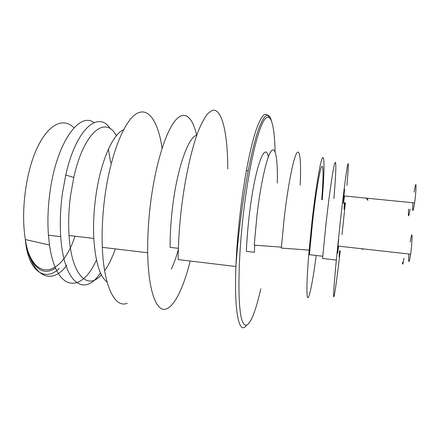 <?xml version="1.0" encoding="UTF-8"?>
<svg xmlns="http://www.w3.org/2000/svg" width="438" height="438" viewBox="0 0 438 438"><rect width="100%" height="100%" fill="white"/><g stroke="black" fill="none" stroke-linecap="round" stroke-linejoin="round"><path stroke-width="0.66" d="M344.98 202.674C343.879 211.472 343.72 211.455 344.498 202.624M338.585 246.145C337.337 255.891 337.14 255.869 337.994 246.079L338.678 239.433M346.934 185.597C348.462 167.968 348.796 159.049 347.444 166.04C346.097 172.977 343.025 196.925 339.954 224.913L336.329 260.068C333.811 287.027 333.039 299.154 334.024 296.455C335.032 292.858 337.556 274.046 340.216 250.974M342.056 234.637L345.358 202.712M344.487 195.978C343.222 206.079 343.031 206.063 343.918 195.917L344.624 189.041M340.014 250.952C339.007 258.847 338.859 258.831 339.56 250.903M227.765 168.92C227.744 133.929 222.099 107.414 212.08 110.403L207.639 113.716C204.508 117.723 201.327 123.68 198.085 131.581C191.647 148.898 185.674 175.282 181.901 204.398C179.509 223.725 178.261 242.121 178.151 259.586L235.912 266.518C236.608 248.861 238.119 230.213 240.446 210.574C244.333 178.124 250.103 148.591 255.518 131.761C261.136 115.336 265.592 110.486 268.883 117.203M178.337 249.441C176.246 257.161 173.902 263.703 171.324 269.063M333.882 198.595C335.908 175.266 336.504 159.317 334.922 162.941C333.367 166.391 329.535 191.926 326.042 223.429L322.549 258.475L336.329 260.068M321.738 199.728C323.425 178.047 323.523 163.369 321.591 166.812C319.685 170.103 315.76 193.596 312.524 222.422L309.414 254.713L322.746 256.246M322.215 199.777L323.03 189.035C324.553 167.042 324.355 153.377 322.1 158.638C319.855 163.774 315.557 189.928 311.998 221.606L309.14 250.103C306.562 279.603 306.272 298.426 308.013 297.621C309.748 296.876 313.093 279.044 316.225 255.496M300.183 185.186C301.251 162.339 300.063 147.934 296.701 153.174C293.361 158.282 287.98 185.356 284.185 218.376L281.338 248.083L309.14 250.103M277.309 183.084C277.873 160.27 275.71 145.805 271.363 150.896C267.038 155.846 260.802 182.668 256.942 215.48L254.237 245.165L281.41 247.131M254.73 245.203L254.358 252.266L246.37 251.341C246.835 239.854 247.82 227.722 249.321 214.938C254.785 167.754 265.045 140.231 268.346 156.908M25.908 244.508C36.053 284.678 63.198 273.542 74.947 236.224M94.017 122.607C79.377 111.367 56.453 142.799 49.943 192.364C47.923 207.289 47.419 221.573 48.437 235.201L49.505 245.006C56.212 292.918 81.818 293.34 96.453 259.904M110.71 162.816L108.383 149.221M110.469 128.931C98.659 110.091 76.217 128.159 65.755 174.992L62.36 193.684C60.351 208.663 59.803 222.98 60.729 236.646C63.866 284.782 85.196 297.156 100.433 272.764M116.256 135.523C105.558 115.221 83.833 131.723 73.781 177.467L70.633 194.987C68.744 209.123 68.213 222.641 69.04 235.529C71.531 275.88 87.841 290.722 101.397 274.785M104.638 270.772C108.662 265.067 112.232 257.774 115.342 248.888M123.527 129.807C112.681 133.957 100.214 162.361 95.643 197.642C93.77 211.877 93.157 225.477 93.798 238.431C95.369 261.88 99.809 276.438 107.113 282.105M162.098 148.197C158.326 122.224 148.657 106.374 136.36 113.781C124.129 121.047 110.409 154.888 104.83 196.958C102.53 214.549 101.698 231.341 102.322 247.333C103.85 287.339 115.271 308.429 127.234 303.277M196.657 135.282C192.468 116.782 184.398 109.38 174.965 120.904C165.575 132.402 155.561 164.321 150.749 201.809C148.493 219.63 147.475 236.608 147.683 252.742C148.247 289.299 155.747 310.405 164.743 309.332C173.793 308.226 183.489 288.127 190.196 261.032M196.739 135.254C188.537 136.793 177.483 167.02 172.72 205.822C170.908 220.363 170.032 234.215 170.086 247.361L178.37 248.335M362.188 248.784L362.659 249.315M362.593 249.54L361.941 248.757M410.138 242.044C412.125 230.963 412.563 232.764 411.452 247.448L410.63 254.204C408.966 264.081 408.375 264.015 408.857 254.007M366.633 198.173L367.947 199.794M367.854 200.325L366.283 198.135M414.102 192.079C416.062 180.927 416.516 182.213 415.47 195.939L414.616 202.925C412.886 213.164 412.317 213.109 412.908 202.756M410.045 209.227C408.561 218.129 408.079 218.086 408.599 209.085M403.967 258.179C403.004 264.448 402.484 265.795 402.423 262.214M275.064 151.882C274.621 125.75 270.793 110.655 264.311 119.908C257.867 129.018 249.085 165.98 243.703 211.16C237.779 260.648 237.527 307.46 242.077 320.457C246.599 333.794 254.358 317.72 260.796 288.795M246.441 325.39C239.394 335.355 234.023 313.8 235.912 266.518C237.106 249.074 239.044 230.476 241.732 210.733C246.342 176.963 252.66 146.139 258.327 129.851C264.191 114.148 268.532 111.044 271.346 120.538M55.412 268.215C43.904 275.666 34.421 269.77 26.975 250.52M73.967 127.836C63.718 117.198 48.563 123.593 37.192 147.863C25.804 172.008 20.668 211.417 25.355 239.553C31.388 277.922 52.018 285.844 66.811 265.176M343.589 199.564L344.044 199.613M246.37 170.689L248.187 170.858M59.174 268.467C44.988 282.609 27.753 270.925 25.355 239.553L49.505 245.006M48.437 235.201L60.729 236.646M73.781 177.467L65.755 174.992M69.04 235.529L93.798 238.431M102.322 247.333L147.683 252.742M337.994 246.079L410.63 254.204M343.918 195.917L414.616 202.925"/></g></svg>
